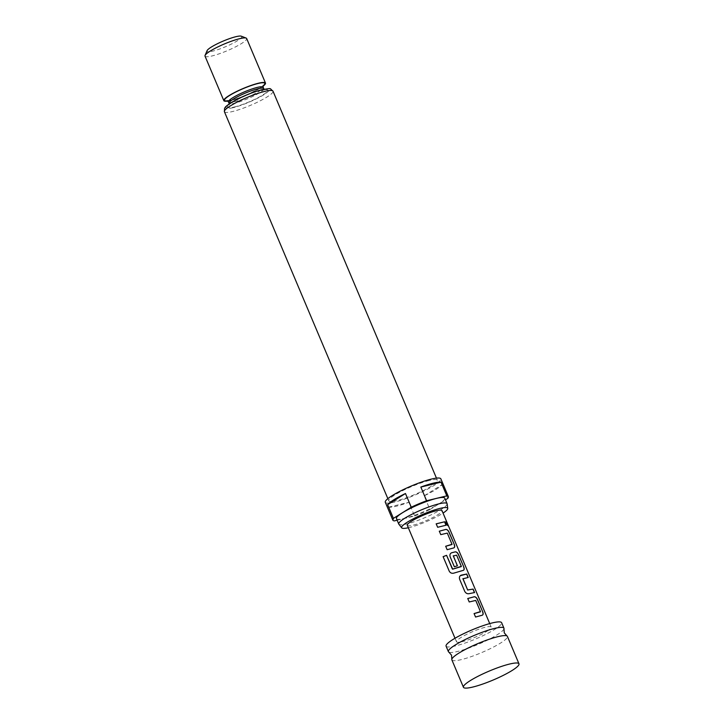 <?xml version="1.0" encoding="UTF-8"?>
<svg xmlns="http://www.w3.org/2000/svg" width="724" height="724" viewBox="0 0 724 724"><rect width="100%" height="100%" fill="white"/><g stroke="black" fill="none" stroke-linecap="round" stroke-linejoin="round"><path stroke-width="0.54" stroke-dasharray="3.62 2.71" d="M447.332 523.814C448.228 526.411 447.83 526.312 446.12 523.524L445.93 521.479M451.867 659.872A30.146 4.887 157.1 0 0 461.215 659.645A30.146 4.887 157.1 0 0 500.501 643.093A30.146 4.887 157.1 0 0 507.406 636.405M503.958 628.83A30.146 4.887 -22.9 0 1 497.035 634.876A30.146 4.887 -22.9 0 1 457.74 651.428A30.146 4.887 -22.9 0 1 448.844 652.116M446.084 646.17A30.146 4.887 157.1 0 0 464.899 643.111A30.146 4.887 157.1 0 0 494.718 629.391A30.146 4.887 157.1 0 0 501.623 622.703M407.295 525.307A18.842 3.05 157.1 0 0 419.06 523.398A18.842 3.05 157.1 0 0 437.694 514.818A18.842 3.05 157.1 0 0 442.011 510.637M486.89 631.283A18.842 3.05 157.1 0 0 491.207 627.102A18.842 3.05 157.1 0 0 479.442 629.011A18.842 3.05 157.1 0 0 460.808 637.591A18.842 3.05 157.1 0 0 456.491 641.772A18.842 3.05 157.1 0 0 468.256 639.862A18.842 3.05 157.1 0 0 486.89 631.283M408.336 527.76A25.014 4.054 157.1 0 0 409.368 527.524A25.014 4.054 157.1 0 0 443.052 513.099M447.124 503.841A26.227 4.254 -22.9 0 1 433.142 513.85A26.227 4.254 -22.9 0 1 406.888 523.877A26.227 4.254 -22.9 0 1 398.852 524.23M396.444 518.583A26.227 4.254 157.1 0 0 404.571 518.393A26.227 4.254 157.1 0 0 431.314 508.13A26.227 4.254 157.1 0 0 444.762 498.175M385.304 502.302A30.146 4.887 157.1 0 0 394.652 502.076A30.146 4.887 157.1 0 0 425.386 490.275A30.146 4.887 157.1 0 0 440.853 478.836M397.132 520.23L414.59 516.013L408.798 502.311A30.146 4.887 -22.9 0 1 396.39 506.185A30.146 4.887 -22.9 0 1 388.589 507.189L394.381 520.891M429.196 480.501A26.381 4.272 157.1 0 0 402.309 490.827A26.381 4.272 157.1 0 0 388.779 500.836A26.381 4.272 157.1 0 0 396.96 500.637A26.381 4.272 157.1 0 0 423.848 490.311A26.381 4.272 157.1 0 0 437.377 480.302A26.381 4.272 157.1 0 0 429.196 480.501M241.318 36.2A18.842 3.05 -22.9 0 1 233.345 43.069A18.842 3.05 -22.9 0 1 212.883 51.087A18.842 3.05 -22.9 0 1 207.082 50.662M205.019 56.119A22.607 3.665 157.1 0 0 212.023 55.956A22.607 3.665 157.1 0 0 235.074 47.105A22.607 3.665 157.1 0 0 246.667 38.526M227.861 101.079A22.607 3.665 157.1 0 0 230.838 100.482A22.607 3.665 157.1 0 0 262.975 86.246M447.776 498.402L441.993 484.7A30.146 4.887 -22.9 0 1 424.155 495.84L429.947 509.542L445.468 499.841M414.59 516.013A30.146 4.887 157.1 0 0 429.947 509.542M388.589 507.189L408.798 502.311M424.155 495.84L441.993 484.7M446.011 525.28L437.604 527.334L436.192 523.832M451.857 544.593L447.197 533.163L440.708 534.683L439.314 531.19M453.622 547.987L447.088 549.76L445.685 546.258M463.188 570.367L453.803 573.164C451.794 573.679 450.265 573.019 449.224 571.182L443.115 556.675M457.351 565.815L454.283 566.792L450.156 556.846M450.102 556.892C449.514 554.856 450.02 553.489 451.622 552.783M461.179 566.657L456.518 555.236L453.387 555.697M474.428 592.558L468.935 593.752C467.152 594.051 465.74 593.273 464.69 591.418L459.64 579.291M459.586 579.336C458.989 577.299 459.496 575.933 461.107 575.227M468.066 577.481L463.025 578.512M467.704 598.558L469.215 601.961M480.293 611.916L475.487 600.241M475.387 600.296L469.161 602.006M482.048 615.309L475.505 617.074L474.102 613.581M263.744 88.627A18.842 3.05 -22.9 0 1 254.079 95.776A18.842 3.05 -22.9 0 1 234.875 103.152A18.842 3.05 -22.9 0 1 229.037 103.297L229.019 105.116C227.037 104.772 249.563 92.509 260.45 90.545L265.065 89.885L263.744 88.627M234.187 107.043A21.856 3.539 157.1 0 0 262.676 95.043A21.856 3.539 157.1 0 0 260.902 90.355A21.856 3.539 157.1 0 0 232.422 102.355A21.856 3.539 157.1 0 0 234.187 107.043M233.273 107.623A23.367 3.783 -22.9 0 1 231.372 102.609A23.367 3.783 -22.9 0 1 261.826 89.785A23.367 3.783 -22.9 0 1 263.717 94.799A23.367 3.783 -22.9 0 1 233.273 107.623M224.404 111.704A26.381 4.272 157.1 0 0 232.585 111.514A26.381 4.272 157.1 0 0 259.473 101.188A26.381 4.272 157.1 0 0 273.002 91.179M228.458 101.921A18.842 3.05 157.1 0 0 234.295 101.785A18.842 3.05 157.1 0 0 253.5 94.41A18.842 3.05 157.1 0 0 263.165 87.26M263.011 85.93A21.856 3.539 -22.9 0 1 231.3 100.193A21.856 3.539 -22.9 0 1 227.608 100.88M489.723 623.59L491.207 627.102M387.856 498.655L388.779 500.836M227.137 100.663L231.743 100.002C242.938 98.002 265.744 85.341 263.183 85.441M436.454 478.121L437.377 480.302M455.007 638.251L456.491 641.772"/><path stroke-width="1.09" d="M447.468 523.76C448.364 526.339 447.957 526.248 446.246 523.461L445.984 521.425L447.966 525.678M445.93 521.479L447.885 525.678M518.981 663.808L507.406 636.405A30.146 4.887 157.1 0 0 506.963 635.944A30.146 4.887 157.1 0 0 498.058 636.631A30.146 4.887 157.1 0 0 458.772 653.175A30.146 4.887 157.1 0 0 451.848 659.229A30.146 4.887 157.1 0 0 451.867 659.872L463.441 687.275A30.146 4.887 157.1 0 0 482.265 684.216A30.146 4.887 157.1 0 0 512.085 670.496A30.146 4.887 157.1 0 0 518.981 663.808A30.146 4.887 157.1 0 0 500.166 666.867A30.146 4.887 157.1 0 0 470.347 680.578A30.146 4.887 157.1 0 0 463.441 687.275M451.848 659.229L451.523 655.175L448.844 652.116A30.146 4.887 -22.9 0 1 448.391 651.645A30.146 4.887 -22.9 0 1 455.296 644.957A30.146 4.887 -22.9 0 1 494.592 628.405A30.146 4.887 -22.9 0 1 503.94 628.188A30.146 4.887 -22.9 0 1 503.958 628.83L504.284 632.885L506.963 635.944M503.94 628.188L501.623 622.703A30.146 4.887 157.1 0 0 482.799 625.762A30.146 4.887 157.1 0 0 452.98 639.473A30.146 4.887 157.1 0 0 446.084 646.17L448.391 651.645M467.758 598.513L474.338 596.721C475.632 596.757 476.718 597.743 477.587 599.689L482.691 611.771C483.442 613.671 483.261 614.83 482.157 615.246L475.559 617.029L474.102 613.581L480.455 611.599L475.74 600.44L469.215 601.961L467.758 598.513M464.736 591.372L459.64 579.291C459.07 577.263 459.586 575.897 461.179 575.173L466.745 574.014L468.202 577.471L462.935 578.802L467.65 589.96L473.116 589.092L474.573 592.549L469.007 593.698C467.224 593.979 465.804 593.209 464.736 591.372M460.446 575.661L466.745 574.014M462.944 578.567L467.65 589.96M446.581 555.317L452.672 569.127L461.342 566.34L456.627 555.172L453.296 555.978L457.441 565.797L454.337 566.747L450.156 556.846C449.586 554.819 450.102 553.453 451.704 552.729L455.378 551.833C456.672 551.869 457.758 552.855 458.627 554.801L463.731 566.883C464.482 568.783 464.31 569.951 463.206 570.367L453.83 573.127C451.812 573.625 450.283 572.965 449.233 571.155L443.106 556.647L446.581 555.317L452.346 568.983M453.305 555.751L457.36 565.842M451.622 552.783L455.378 551.833M439.314 531.19L445.894 529.398C447.188 529.416 448.274 530.402 449.142 532.357L454.256 544.439C454.998 546.339 454.826 547.507 453.731 547.923L447.142 549.715L445.685 546.258L452.02 544.267L447.296 533.108L440.762 534.638L439.314 531.19M436.192 523.832L444.672 521.769L446.129 525.217L437.649 527.28L436.192 523.832M489.723 623.59L442.011 510.637A18.842 3.05 157.1 0 0 430.246 512.547A18.842 3.05 157.1 0 0 411.612 521.126A18.842 3.05 157.1 0 0 407.295 525.307L455.007 638.251M443.052 513.099A25.014 4.054 157.1 0 0 447.749 508.411A25.014 4.054 157.1 0 0 439.939 508.42A25.014 4.054 157.1 0 0 413.992 518.447A25.014 4.054 157.1 0 0 401.702 527.859A25.014 4.054 157.1 0 0 408.336 527.76M401.702 527.859L398.852 524.23A26.227 4.254 -22.9 0 1 398.761 524.067A26.227 4.254 -22.9 0 1 412.209 514.112A26.227 4.254 -22.9 0 1 438.943 503.85A26.227 4.254 -22.9 0 1 447.079 503.66A26.227 4.254 -22.9 0 1 447.124 503.841L447.749 508.411M447.079 503.66L444.762 498.175A26.227 4.254 157.1 0 0 436.626 498.365A26.227 4.254 157.1 0 0 409.893 508.637A26.227 4.254 157.1 0 0 396.444 518.583L398.761 524.067M445.468 499.841L447.776 498.402A30.146 4.887 157.1 0 0 448.373 496.646L440.853 478.836A30.146 4.887 157.1 0 0 431.504 479.062A30.146 4.887 157.1 0 0 400.77 490.863A30.146 4.887 157.1 0 0 385.304 502.302L392.833 520.113A30.146 4.887 157.1 0 0 394.381 520.891L397.132 520.23M393.422 518.366L387.639 504.664A30.146 4.887 -22.9 0 1 405.476 493.515L411.259 507.216L393.422 518.366A30.146 4.887 157.1 0 0 392.833 520.113M426.617 500.755L420.834 487.053A30.146 4.887 -22.9 0 1 433.242 483.17A30.146 4.887 -22.9 0 1 441.034 482.166L446.826 495.868L426.617 500.755A30.146 4.887 157.1 0 0 411.259 507.216M205.064 55.44L207.082 50.662A18.842 3.05 -22.9 0 1 218.014 43.431A18.842 3.05 -22.9 0 1 235.906 36.698A18.842 3.05 -22.9 0 1 241.318 36.2L246.151 38.082A22.607 3.665 157.1 0 0 239.662 38.689A22.607 3.665 157.1 0 0 218.186 46.761A22.607 3.665 157.1 0 0 205.064 55.44A22.607 3.665 157.1 0 0 205.019 56.119L223.825 100.645A22.607 3.665 157.1 0 0 227.861 101.079M262.975 86.246A22.607 3.665 157.1 0 0 265.482 83.052A22.607 3.665 157.1 0 0 258.468 83.215A22.607 3.665 157.1 0 0 235.427 92.066A22.607 3.665 157.1 0 0 223.825 100.645M265.482 83.052L246.667 38.526A22.607 3.665 157.1 0 0 246.151 38.082M448.373 496.646A30.146 4.887 157.1 0 0 446.826 495.868M405.476 493.515L387.639 504.664M441.034 482.166L420.834 487.053M436.138 523.886L444.672 521.769M444.545 521.832L446.011 525.28M439.26 531.235L445.785 529.461C447.079 529.461 448.156 530.448 449.025 532.421L449.142 532.357M445.631 546.303L451.957 544.529M449.025 532.421L454.256 544.439M454.129 544.502C454.898 546.412 454.726 547.579 453.622 547.987M443.097 556.684L446.545 555.362M455.278 551.896C456.563 551.914 457.64 552.901 458.509 554.856L463.731 566.883M463.613 566.946C464.383 568.856 464.211 570.023 463.107 570.431M452.645 569.173L461.279 566.593M460.419 575.68L461.107 575.227M467.568 590.015L473.116 589.092M472.998 589.155L474.455 592.612M466.627 574.078L468.084 577.535M467.704 598.558L474.238 596.784C475.523 596.802 476.6 597.789 477.469 599.744L477.587 599.689M474.048 613.626L480.392 611.861M477.469 599.744L482.691 611.771M482.573 611.834C483.333 613.753 483.161 614.911 482.048 615.309M263.183 85.441L263.165 87.26A18.842 3.05 157.1 0 0 257.328 87.396A18.842 3.05 157.1 0 0 238.124 94.772A18.842 3.05 157.1 0 0 228.458 101.921L229.037 103.297A18.842 3.05 -22.9 0 1 238.703 96.147A18.842 3.05 -22.9 0 1 257.907 88.771A18.842 3.05 -22.9 0 1 263.744 88.627L264.079 89.188M264.821 91.369A26.381 4.272 157.1 0 0 237.934 101.695A26.381 4.272 157.1 0 0 224.404 111.704L224.549 108.446C225.327 107.921 223.218 107.496 233.481 101.279C243.155 96.002 252.757 92.111 262.278 89.595C272.514 88.256 268.939 87.839 273.002 91.179A26.381 4.272 157.1 0 0 264.821 91.369M227.608 100.88A21.856 3.539 -22.9 0 1 231.562 94.292A21.856 3.539 -22.9 0 1 258.006 83.504A21.856 3.539 -22.9 0 1 263.011 85.93M224.404 111.704L387.856 498.655M228.458 101.921L227.137 100.663M263.165 87.26L263.744 88.627M273.002 91.179L436.454 478.121M229.037 103.297L229.2 103.921"/></g></svg>
